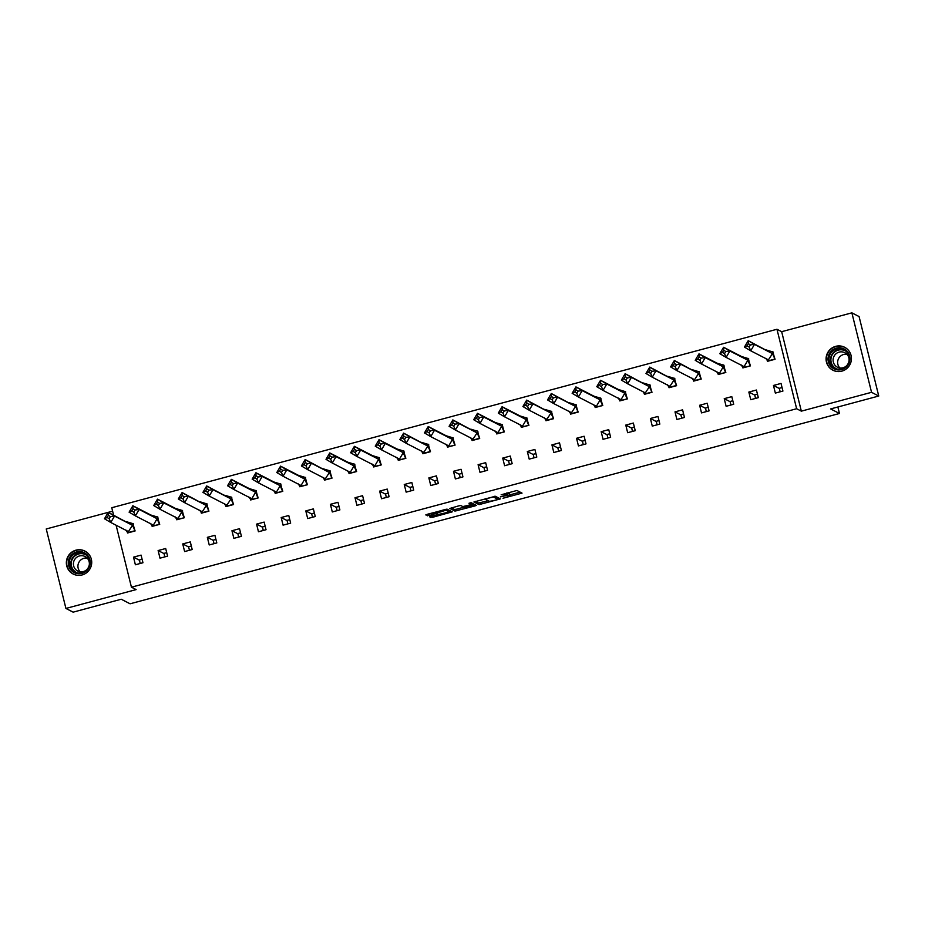 <?xml version="1.0" encoding="UTF-8"?>
<svg xmlns="http://www.w3.org/2000/svg" width="925" height="925" viewBox="0 0 925 925"><rect width="100%" height="100%" fill="white"/><g stroke="black" fill="none" stroke-linecap="round" stroke-linejoin="round"><path stroke-width="1.39" d="M503.003 498.251L522.035 493.118L516.913 490.47L501.153 494.783A5.192 0.682 166.1 0 1 507.016 493.927L507.443 494.135A5.192 0.682 166.1 0 1 507.513 494.228A5.192 0.682 166.1 0 1 503.385 495.939L500.356 496.887L503.79 496.135A5.192 0.682 166.1 0 1 509.64 495.28L510.068 495.499A5.192 0.682 166.1 0 1 510.149 495.58A5.192 0.682 166.1 0 1 506.021 497.292L503.003 498.251M75.977 550.155A12.881 12.626 117.2 0 1 91.633 563.88A12.881 12.626 117.2 0 1 73.144 574.009A12.881 12.626 117.2 0 1 75.977 550.155M835.691 346.343A12.881 12.626 117.2 0 1 851.347 360.068A12.881 12.626 117.2 0 1 832.858 370.197A12.881 12.626 117.2 0 1 835.691 346.343M851.879 312.847L859.082 316.558L878.75 396.027L871.547 392.316L851.879 312.847L781.671 331.682L776.965 329.265L796.633 408.734L131.431 587.19L116.099 525.227M112.619 511.178L46.25 528.973L65.918 608.442L136.125 589.607L131.431 587.19M878.75 396.027L830.627 408.931L839.472 413.487L130.09 603.794L121.244 599.238L73.121 612.153L65.918 608.442M430.703 516.243L429.431 516.809L432.692 517.272L452.256 511.837L447.145 509.189L445.318 509.455L425.778 514.924L429.327 515.537L445.85 510.218L449.261 512.011L430.703 516.243M781.671 331.682L801.339 411.151L871.547 392.316M801.339 411.151L796.633 408.734M479.034 504.622L500.402 498.887L495.314 496.262L473.912 501.974L479.034 504.622L478.641 503.027L488.065 500.726M475.057 505.906L454.95 511.086L449.851 508.461L458.939 505.802L460.777 505.536L462.835 506.588L469.854 504.934L471.149 504.391L468.975 503.269L471.137 502.68L476.317 505.351L475.057 505.906L474.71 504.518M839.472 413.487L837.865 406.988M113.59 515.109L111.763 507.721L776.965 329.265M773.462 385.459L775.347 393.09L782.92 391.055L781.035 383.424L773.462 385.459L779.081 388.35L782.053 387.552M765.796 358.333L767.657 361.004L772.468 353.639L754.488 344.389L750.383 344.898L748.302 343.661L748.209 340.678L754.488 344.389L750.718 350.795L744.44 347.083L748.209 340.678L772.468 353.639L775.046 359.247L772.676 351.778M775.058 359.27L767.484 361.305L767.01 359.397M748.845 392.061L750.742 399.692L758.315 397.658L756.419 390.026L748.845 392.061L754.465 394.952L757.448 394.154M742.405 365.999L742.868 367.907L750.441 365.872L748.059 358.38M724.229 398.663L726.125 406.295L733.698 404.26L731.802 396.628L724.229 398.663L729.848 401.554L732.831 400.756M717.788 372.602L718.251 374.509L725.824 372.474L723.442 364.982M699.624 405.266L701.508 412.897L709.082 410.862L707.197 403.242L699.624 405.266L705.243 408.156L708.215 407.358M691.958 378.14L693.819 380.811L698.629 373.446L680.638 364.196L676.545 364.704L674.452 363.467L674.371 360.484L680.638 364.196L676.869 370.601L670.602 366.89L674.371 360.484L698.629 373.446L701.208 379.053L698.826 371.584M701.219 379.077L693.646 381.112L693.172 379.215M675.007 411.868L676.892 419.499L684.465 417.464L682.581 409.844L675.007 411.868L680.627 414.77L683.598 413.961M667.341 384.742L669.203 387.413L674.013 380.059L656.033 370.798L651.928 371.307L649.847 370.081L649.755 367.086L656.033 370.798L652.264 377.203L645.985 373.492L649.755 367.086L674.013 380.059L676.591 385.656L674.221 378.186M676.603 385.679L669.029 387.714L668.555 385.817M650.391 418.482L652.275 426.101L659.849 424.078L657.964 416.447L650.391 418.482L656.01 421.372L658.993 420.574M642.725 391.344L644.598 394.015L649.396 386.662L631.417 377.4L627.323 377.92L625.231 376.683L625.138 373.688L631.417 377.4L627.647 383.806L621.369 380.094L625.138 373.688L649.396 386.662L651.986 392.258L649.604 384.788M651.986 392.281L644.413 394.316L643.939 392.42M625.774 425.084L627.67 432.703L635.244 430.68L633.347 423.049L625.774 425.084L631.393 427.974L634.377 427.177M619.334 399.022L619.796 400.918L627.37 398.895L624.988 391.391M601.169 431.686L603.054 439.317L610.627 437.282L608.743 429.651L601.169 431.686L606.788 434.577L609.76 433.779M594.717 405.624L595.191 407.52L602.765 405.497L600.371 397.993M576.553 438.288L578.437 445.919L586.011 443.884L584.126 436.253L576.553 438.288L582.172 441.179L585.143 440.381M568.887 411.151L570.748 413.822L575.558 406.468L557.578 397.218L553.474 397.727L551.381 396.49L551.3 393.507L557.578 397.218L553.809 403.612L547.531 399.912L551.3 393.507L575.558 406.468L578.137 412.064L575.766 404.595M578.148 412.099L570.575 414.123L570.101 412.226M551.936 444.89L553.821 452.522L561.394 450.487L559.509 442.855L551.936 444.89L557.555 447.781L560.527 446.983M544.27 417.765L546.132 420.424L550.942 413.07L532.962 403.82L528.869 404.329L526.776 403.092L526.683 400.109L532.962 403.82L529.192 410.226L522.914 406.514L526.683 400.109L550.942 413.07L553.532 418.678L551.15 411.209M553.532 418.701L545.958 420.736L545.484 418.828M527.319 451.493L529.216 459.124L536.789 457.089L534.893 449.458L527.319 451.493L532.939 454.383L535.922 453.585M520.879 425.431L521.342 427.338L528.915 425.303L526.533 417.811M502.714 458.095L504.599 465.726L512.173 463.691L510.288 456.06L502.714 458.095L508.334 460.985L511.305 460.188M496.262 432.033L496.737 433.941L504.31 431.906L501.917 424.413M478.098 464.697L479.983 472.328L487.556 470.293L485.671 462.662L478.098 464.697L483.717 467.587L486.689 466.79M470.432 437.571L472.293 440.242L477.103 432.877L459.112 423.627L455.019 424.136L452.926 422.898L452.845 419.915L459.112 423.627L455.343 430.033L449.076 426.321L452.845 419.915L477.103 432.877L479.682 438.485L477.312 431.015M479.693 438.508L472.12 440.543L471.646 438.635M453.481 471.299L455.366 478.93L462.939 476.895L461.055 469.276L453.481 471.299L459.101 474.19L462.072 473.392M447.029 445.249L447.503 447.145L455.077 445.11L452.695 437.618M428.865 477.901L430.761 485.533L438.334 483.498L436.438 475.878L428.865 477.901L434.484 480.803L437.467 479.994M421.199 450.776L423.072 453.447L427.87 446.093L409.891 436.831L405.797 437.34L403.705 436.114L403.612 433.12L409.891 436.831L406.121 443.237L399.854 439.525L403.612 433.12L427.87 446.093L430.46 451.689L428.078 444.22M430.46 451.712L422.887 453.747L422.424 451.851M404.26 484.515L406.144 492.135L413.718 490.111L411.833 482.48L404.26 484.515L409.879 487.406L412.851 486.608M397.808 458.453L398.282 460.349L405.855 458.314L403.462 450.822M379.643 491.117L381.528 498.737L389.101 496.713L387.217 489.082L379.643 491.117L385.262 494.008L388.234 493.21M373.191 465.055L373.665 466.952L381.239 464.928L378.857 457.424M355.027 497.719L356.911 505.351L364.485 503.316L362.6 495.684L355.027 497.719L360.646 500.61L363.618 499.812M348.575 471.658L349.049 473.554L356.622 471.53L354.24 464.026M330.41 504.322L332.306 511.953L339.88 509.918L337.983 502.287L330.41 504.322L336.029 507.212L339.012 506.414M322.744 477.184L324.617 479.855L329.416 472.502L311.436 463.252L307.343 463.76L305.25 462.523L305.158 459.54L311.436 463.252L307.667 469.646L301.388 465.946L305.158 459.54L329.416 472.502L332.006 478.098L329.624 470.628M332.006 478.132L324.432 480.156L323.97 478.26M305.805 510.924L307.69 518.555L315.263 516.52L313.378 508.889L305.805 510.924L311.413 513.814L314.396 513.017M299.353 484.862L299.816 486.77L307.389 484.735L305.007 477.242M281.188 517.526L283.073 525.157L290.647 523.122L288.762 515.491L281.188 517.526L286.808 520.417L289.779 519.619M274.737 491.464L275.211 493.372L282.784 491.337L280.391 483.844M256.572 524.128L258.457 531.759L266.03 529.724L264.145 522.093L256.572 524.128L262.191 527.019L265.163 526.221M250.12 498.066L250.594 499.974L258.168 497.939L255.786 490.447M231.955 530.73L233.852 538.362L241.425 536.327L239.529 528.695L231.955 530.73L237.575 533.621L240.558 532.823M224.289 503.605L226.162 506.276L230.961 498.91L212.981 489.66L208.888 490.169L206.795 488.932L206.703 485.949L212.981 489.66L209.212 496.066L202.933 492.354L206.703 485.949L230.961 498.91L233.551 504.518L231.169 497.049M233.551 504.541L225.977 506.576L225.503 504.668M207.339 537.332L209.235 544.964L216.808 542.929L214.912 535.309L207.339 537.332L212.958 540.223L215.941 539.425M199.673 510.207L201.546 512.878L206.344 505.512L188.365 496.262L184.272 496.771L182.179 495.534L182.098 492.551L188.365 496.262L184.595 502.668L178.328 498.957L182.098 492.551L206.344 505.512L208.934 511.12L206.552 503.651M208.934 511.143L201.361 513.178L200.898 511.282M182.734 543.935L184.618 551.566L192.192 549.531L190.307 541.911L182.734 543.935L188.353 546.837L191.325 546.028M176.282 517.884L176.756 519.781L184.329 517.746L181.936 510.253M158.117 550.548L160.002 558.168L167.575 556.145L165.691 548.513L158.117 550.548L163.737 553.439L166.708 552.641M151.665 524.487L152.139 526.383L159.713 524.348L157.331 516.855M133.501 557.151L135.385 564.77L142.959 562.747L141.074 555.116L133.501 557.151L139.12 560.041L142.092 559.243M125.835 530.013L127.696 532.684L132.506 525.331L114.527 516.069L110.433 516.589L108.341 515.352L108.248 512.357L114.527 516.069L110.757 522.475L104.479 518.763L108.248 512.357L132.506 525.331L135.096 530.927L132.714 523.457M135.096 530.962L127.523 532.985L127.049 531.089M509.721 494.1A5.192 0.682 166.1 0 0 509.756 493.985A5.192 0.682 166.1 0 0 509.675 493.904L510.068 495.499M507.397 493.719A5.192 0.682 166.1 0 1 509.247 493.684L509.675 493.904M509.964 494.84L520.127 492.123M475.427 501.373L478.641 503.027M497.65 498.147L498.517 497.916M497.037 499.697L497.928 499.303L493.453 497.002L489.926 497.8A5.192 0.682 166.1 0 0 485.798 499.512A5.192 0.682 166.1 0 0 485.879 499.592L488.932 501.165A5.192 0.682 166.1 0 0 494.794 500.298L497.037 499.697M497.534 497.766L497.928 499.303L497.546 497.731L494.725 496.274M474.433 504.379L473.126 504.726M463.98 507.178L456.383 509.224L456.777 510.808M451.342 507.837L454.557 509.49L456.383 509.224M464.986 507.698L473.334 505.547L470.258 505.131L463.772 507.062L464.986 507.698M472.918 504.044L473.265 505.478M470.883 503.316L472.872 503.882M448.845 510.519L449.203 511.941M446.555 509.201L448.81 510.357M427.523 514.231L437.328 511.687M449.064 511.19L450.359 510.843M766.189 349.928L773.277 352.09M774.757 359.097L767.657 361.004L768.698 360.045L750.718 350.795L749.134 347.037L750.383 344.898M774.306 357.27L772.988 351.939M780.18 391.795L779.312 388.292M748.302 343.661L747.042 345.8L744.44 347.083M747.042 345.8L749.134 347.037M846.884 351.014A11.146 10.927 117.2 0 1 846.606 366.716A11.146 10.927 117.2 0 1 831.089 366.693A11.146 10.927 117.2 0 1 831.367 350.991A11.146 10.927 117.2 0 1 846.884 351.014M831.818 366.184A10.325 10.117 -62.8 0 0 847.265 364.959A10.325 10.117 -62.8 0 0 843.854 349.754A10.325 10.117 -62.8 0 0 831.818 366.184M846.953 365.363A8.128 7.967 117.2 0 1 835.344 365.664A8.128 7.967 117.2 0 1 844.814 352.714A8.128 7.967 117.2 0 1 848.919 361.559M847.947 349.754A12.8 12.545 -62.8 0 0 828.904 351.373A12.8 12.545 -62.8 0 0 836.79 371.445M839.842 367.953A8.128 7.967 117.2 0 1 846.895 354.263M87.17 554.838A11.146 10.927 117.2 0 1 86.892 570.54A11.146 10.927 117.2 0 1 71.375 570.505A11.146 10.927 117.2 0 1 71.641 554.815A11.146 10.927 117.2 0 1 87.17 554.838M72.104 570.008A10.325 10.117 -62.8 0 0 87.551 568.783A10.325 10.117 -62.8 0 0 84.14 553.566A10.325 10.117 -62.8 0 0 72.104 570.008M87.239 569.187A8.128 7.967 117.2 0 1 75.63 569.476A8.128 7.967 117.2 0 1 85.1 556.538A8.128 7.967 117.2 0 1 89.193 565.372M88.233 553.566A12.8 12.545 -62.8 0 0 69.19 555.197A12.8 12.545 -62.8 0 0 77.076 575.257M80.128 571.777A8.128 7.967 117.2 0 1 87.181 558.087M741.584 356.53L747.851 360.241L729.871 350.991L725.778 351.5L723.685 350.263L723.593 347.28L729.871 350.991L726.102 357.397L719.823 353.685L723.593 347.28L741.584 356.53L748.672 358.692M741.179 364.936L743.053 367.607L744.082 366.647L743.053 367.607L750.441 365.849M723.685 350.263L722.425 352.402L724.518 353.639L726.102 357.397L744.082 366.647L747.851 360.241L750.152 365.699M749.689 363.872L748.383 358.542M755.575 398.397L754.707 394.894M722.425 352.402L719.823 353.685M724.518 353.639L725.778 351.5M716.968 363.132L723.234 366.843L705.255 357.593L701.162 358.102L699.069 356.865L698.988 353.882L705.255 357.593L701.485 363.999L695.218 360.288L698.988 353.882L716.968 363.132L724.055 365.294M716.563 371.538L718.436 374.209L719.465 373.249L718.436 374.209L725.824 372.451M699.069 356.865L697.808 359.004L699.901 360.241L701.485 363.999L719.465 373.249L723.234 366.843L725.535 372.301M725.084 370.474L723.766 365.144M730.958 405L730.091 401.496M697.808 359.004L695.218 360.288M699.901 360.241L701.162 358.102M692.351 369.746L699.439 371.896M700.919 378.903L693.819 380.811L694.86 379.851L676.869 370.601L675.285 366.843L676.545 364.704M700.468 377.076L699.15 371.757M706.342 411.602L705.474 408.098M674.452 363.467L673.203 365.606L670.602 366.89M673.203 365.606L675.285 366.843M667.734 376.348L674.822 378.51M676.302 385.505L669.203 387.413L670.243 386.453L652.264 377.203L650.68 373.446L651.928 371.307M675.851 383.678L674.533 378.36M681.725 418.204L680.858 414.701M649.847 370.081L648.587 372.208L645.985 373.492M648.587 372.208L650.68 373.446M643.129 382.95L650.217 385.112M651.697 392.108L644.598 394.015L645.627 393.067L627.647 383.806L626.063 380.048L627.323 377.92M651.235 390.281L649.917 384.962M657.12 424.806L656.253 421.303M625.231 376.683L623.97 378.811L621.369 380.094M623.97 378.811L626.063 380.048M618.513 389.552L624.78 393.264L606.8 384.002L602.707 384.522L600.614 383.285L600.533 380.291L606.8 384.002L603.031 390.408L596.764 386.696L600.533 380.291L618.513 389.552L625.601 391.714M618.108 397.947L619.981 400.618L621.01 399.669L619.981 400.618L627.37 398.86M600.614 383.285L599.354 385.413L601.447 386.65L603.031 390.408L621.01 399.669L624.78 393.264L627.081 398.71M626.63 396.883L625.312 391.564M632.503 431.408L631.636 427.905M599.354 385.413L596.764 386.696M601.447 386.65L602.707 384.522M593.896 396.154L600.163 399.866L582.183 390.604L578.09 391.125L575.998 389.887L575.917 386.904L582.183 390.604L578.414 397.01L572.147 393.298L575.917 386.904L593.896 396.154L600.984 398.317M593.503 404.549L595.365 407.22L596.394 406.272L595.365 407.22L602.753 405.462M575.998 389.887L574.749 392.015L576.83 393.252L578.414 397.01L596.394 406.272L600.163 399.866L602.464 405.323M602.013 403.485L600.695 398.166M607.887 438.011L607.02 434.507M574.749 392.015L572.147 393.298M576.83 393.252L578.09 391.125M569.28 402.757L576.368 404.919M577.847 411.926L570.748 413.822L571.789 412.874L553.809 403.612L552.225 399.866L553.474 397.727M577.397 410.087L576.078 404.768M583.27 444.613L582.403 441.109M551.381 396.49L550.132 398.629L547.531 399.912M550.132 398.629L552.225 399.866M544.663 409.359L551.751 411.521M553.243 418.528L546.132 420.424L547.172 419.476L529.192 410.226L527.608 406.468L528.869 404.329M552.78 416.701L551.462 411.371M558.665 451.227L557.798 447.723M526.776 403.092L525.516 405.231L522.914 406.514M525.516 405.231L527.608 406.468M520.058 415.961L526.325 419.672L508.345 410.422L504.252 410.931L502.159 409.694L502.078 406.711L508.345 410.422L504.576 416.828L498.309 413.117L502.078 406.711L520.058 415.961L527.146 418.123M519.653 424.367L521.527 427.038L522.556 426.078L521.527 427.038L528.915 425.28M502.159 409.694L500.899 411.833L502.992 413.07L504.576 416.828L522.556 426.078L526.325 419.672L528.626 425.13M528.175 423.303L526.857 417.973M534.049 457.829L533.182 454.325M500.899 411.833L498.309 413.117M502.992 413.07L504.252 410.931M495.442 422.563L501.708 426.275L483.729 417.025L479.636 417.533L477.543 416.296L477.462 413.313L483.729 417.025L479.959 423.43L473.692 419.719L477.462 413.313L495.442 422.563L502.529 424.725M495.048 430.969L496.91 433.64L497.939 432.68L496.91 433.64L504.298 431.882M477.543 416.296L476.294 418.435L478.375 419.672L479.959 423.43L497.939 432.68L501.708 426.275L504.009 431.732M503.558 429.905L502.24 424.575M509.432 464.431L508.565 460.928M476.294 418.435L473.692 419.719M478.375 419.672L479.636 417.533M470.825 429.165L477.913 431.328M479.393 438.334L472.293 440.242L473.334 439.283L455.343 430.033L453.77 426.275L455.019 424.136M478.942 436.507L477.624 431.177M484.816 471.033L483.948 467.53M452.926 422.898L451.678 425.038L449.076 426.321M451.678 425.038L453.77 426.275M446.208 435.779L452.487 439.479L434.507 430.229L430.403 430.738L428.321 429.501L428.229 426.517L434.507 430.229L430.738 436.635L424.459 432.923L428.229 426.517L446.208 435.779L453.296 437.93M445.815 444.173L447.677 446.844L448.717 445.885L447.677 446.844L455.065 445.087M428.321 429.501L427.061 431.64L429.154 432.877L430.738 436.635L448.717 445.885L452.487 439.479L454.776 444.937M454.325 443.11L453.007 437.791M460.211 477.635L459.343 474.132M427.061 431.64L424.459 432.923M429.154 432.877L430.403 430.738M421.603 442.381L428.691 444.543M430.171 451.539L423.072 453.447L424.101 452.487L406.121 443.237L404.537 439.479L405.797 437.34M429.72 449.712L428.402 444.393M435.594 484.238L434.727 480.734M403.705 436.114L402.444 438.242L399.854 439.525M402.444 438.242L404.537 439.479M396.987 448.983L403.254 452.695L385.274 443.433L381.181 443.954L379.088 442.717L379.007 439.722L385.274 443.433L381.505 449.839L375.238 446.127L379.007 439.722L396.987 448.983L404.075 451.146M396.594 457.378L398.455 460.049L399.484 459.101L398.455 460.049L405.844 458.291M379.088 442.717L377.828 444.844L379.921 446.081L381.505 449.839L399.484 459.101L403.254 452.695L405.555 458.141M405.104 456.314L403.786 450.995M410.978 490.84L410.11 487.336M377.828 444.844L375.238 446.127M379.921 446.081L381.181 443.954M372.37 455.586L378.649 459.297L360.658 450.036L356.564 450.556L354.472 449.319L354.391 446.324L360.658 450.036L356.888 456.441L350.621 452.73L354.391 446.324L372.37 455.586L379.458 457.748M371.977 463.98L373.839 466.651L374.879 465.703L373.839 466.651L381.227 464.893M354.472 449.319L353.223 451.446L355.316 452.683L356.888 456.441L374.879 465.703L378.649 459.297L380.938 464.743M380.487 462.916L379.169 457.597M386.361 497.442L385.494 493.938M353.223 451.446L350.621 452.73M355.316 452.683L356.564 450.556M347.754 462.188L354.032 465.899L336.053 456.638L331.948 457.158L329.867 455.921L329.774 452.938L336.053 456.638L332.283 463.043L326.005 459.332L329.774 452.938L347.754 462.188L354.842 464.35M347.361 470.582L349.222 473.253L350.263 472.305L349.222 473.253L356.611 471.496M329.867 455.921L328.606 458.048L330.699 459.286L332.283 463.043L350.263 472.305L354.032 465.899L356.322 471.345M355.871 469.518L354.553 464.2M361.744 504.044L360.877 500.541M328.606 458.048L326.005 459.332M330.699 459.286L331.948 457.158M323.149 468.79L330.237 470.952M331.717 477.959L324.617 479.855L325.646 478.907L307.667 469.646L306.083 465.888L307.343 463.76M331.266 476.121L329.947 470.802M337.139 510.646L336.272 507.143M305.25 462.523L303.99 464.662L301.388 465.946M303.99 464.662L306.083 465.888M298.532 475.392L304.799 479.104L286.819 469.854L282.726 470.363L280.633 469.125L280.553 466.142L286.819 469.854L283.05 476.259L276.783 472.548L280.553 466.142L298.532 475.392L305.62 477.554M298.127 483.798L300.001 486.458L301.03 485.509L300.001 486.458L307.389 484.712M280.633 469.125L279.373 471.264L281.466 472.502L283.05 476.259L301.03 485.509L304.799 479.104L307.1 484.561M306.649 482.734L305.331 477.404M312.523 517.26L311.656 513.757M279.373 471.264L276.783 472.548M281.466 472.502L282.726 470.363M273.916 481.994L280.194 485.706L262.203 476.456L258.11 476.965L256.017 475.728L255.936 472.744L262.203 476.456L258.433 482.862L252.167 479.15L255.936 472.744L273.916 481.994L281.003 484.157M273.522 490.4L275.384 493.071L276.425 492.112L275.384 493.071L282.772 491.314M256.017 475.728L254.768 477.867L256.849 479.104L258.433 482.862L276.425 492.112L280.194 485.706L282.483 491.163M282.032 489.337L280.714 484.006M287.906 523.862L287.039 520.359M254.768 477.867L252.167 479.15M256.849 479.104L258.11 476.965M249.299 488.597L255.577 492.308L237.598 483.058L233.493 483.567L231.412 482.33L231.319 479.347L237.598 483.058L233.828 489.464L227.55 485.752L231.319 479.347L249.299 488.597L256.387 490.759M248.906 497.002L250.767 499.673L251.808 498.714L250.767 499.673L258.156 497.916M231.412 482.33L230.152 484.469L232.244 485.706L233.828 489.464L251.808 498.714L255.577 492.308L257.867 497.766M257.416 495.939L256.098 490.608M263.29 530.464L262.423 526.961M230.152 484.469L227.55 485.752M232.244 485.706L233.493 483.567M224.694 495.199L231.782 497.361M233.262 504.368L226.162 506.276L227.192 505.316L209.212 496.066L207.628 492.308L208.888 490.169M232.799 502.541L231.493 497.211M238.685 537.067L237.817 533.563M206.795 488.932L205.535 491.071L202.933 492.354M205.535 491.071L207.628 492.308M200.077 501.812L207.165 503.963M208.645 510.97L201.546 512.878L202.575 511.918L184.595 502.668L183.011 498.91L184.272 496.771M208.194 509.143L206.876 503.824M214.068 543.669L213.201 540.165M182.179 495.534L180.918 497.673L178.328 498.957M180.918 497.673L183.011 498.91M175.461 508.415L181.728 512.126L163.748 502.865L159.655 503.373L157.562 502.148L157.481 499.153L163.748 502.865L159.979 509.27L153.712 505.559L157.481 499.153L175.461 508.415L182.549 510.577M175.068 516.809L176.929 519.48L177.97 518.52L176.929 519.48L184.318 517.722M157.562 502.148L156.313 504.275L158.395 505.512L159.979 509.27L177.97 518.52L181.728 512.126L184.029 517.572M183.578 515.745L182.26 510.427M189.452 550.271L188.584 546.768M156.313 504.275L153.712 505.559M158.395 505.512L159.655 503.373M150.844 515.017L157.123 518.728L139.143 509.467L135.038 509.987L132.946 508.75L132.865 505.755L139.143 509.467L135.374 515.873L129.095 512.161L132.865 505.755L150.844 515.017L157.932 517.179M150.451 523.411L152.313 526.082L153.353 525.134L152.313 526.082L159.701 524.325M132.946 508.75L131.697 510.877L133.79 512.115L135.374 515.873L153.353 525.134L157.123 518.728L159.412 524.174M158.961 522.347L157.643 517.029M164.835 556.873L163.968 553.37M131.697 510.877L129.095 512.161M133.79 512.115L135.038 509.987M126.228 521.619L133.316 523.781M134.807 530.777L127.696 532.684L128.737 531.736L110.757 522.475L109.173 518.717L110.433 516.589M134.345 528.95L133.027 523.631M140.23 563.475L139.363 559.972M108.341 515.352L107.08 517.48L104.479 518.763M107.08 517.48L109.173 518.717M509.247 493.684L509.64 495.28M507.131 492.875L507.443 494.135M506.773 492.967L507.016 493.927M520.393 492.262L520.74 493.649M498.795 498.055L499.13 499.442M480.468 502.761L480.861 504.345M454.557 509.49L454.95 511.086M470.733 502.784L471.126 504.368M471.692 503.281L472.085 504.865M445.642 509.374L445.85 510.218M436.762 511.849L437.155 513.444M428.934 513.953L429.327 515.537M427.13 514.335L427.5 515.803M450.625 510.982L450.972 512.369M432.333 515.803L432.692 517.272M430.553 516.289L430.865 517.538M835.171 368.462A10.325 10.117 117.2 0 1 844.583 350.17M846.097 351.327A9.978 9.793 -62.8 0 0 833.702 366.797A9.978 9.793 -62.8 0 0 836.986 369.017M75.457 572.274A10.325 10.117 117.2 0 1 84.869 553.982M86.372 555.15A9.978 9.793 -62.8 0 0 73.988 570.609A9.978 9.793 -62.8 0 0 77.272 572.829M509.756 493.985L510.149 495.58M507.178 492.863L507.513 494.228M485.579 498.656L485.798 499.512M470.756 502.807L471.149 504.391M472.941 503.952L473.334 505.547M448.868 510.427L449.261 512.011M437.305 511.606L437.49 512.369M844.837 347.476L845.878 348.008M833.124 370.243L834.165 370.775M85.123 551.288L86.164 551.832M73.41 574.055L74.451 574.587"/></g></svg>
